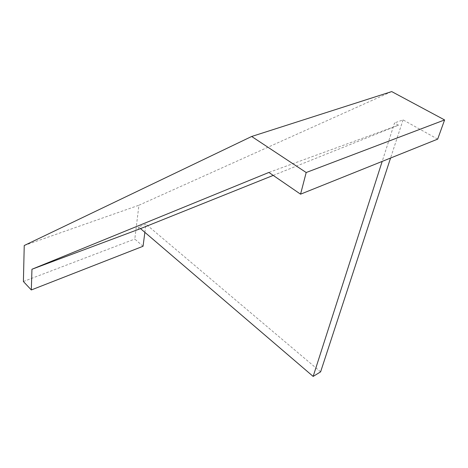 <?xml version="1.0" encoding="UTF-8"?>
<svg xmlns="http://www.w3.org/2000/svg" width="468" height="468" viewBox="0 0 468 468"><rect width="100%" height="100%" fill="white"/><g stroke="black" fill="none" stroke-linecap="round" stroke-linejoin="round"><path stroke-width="0.35" stroke-dasharray="2.34 1.75" d="M273.218 175.406L398.484 125.167L268.895 172.44M398.484 125.167L394.536 122.944L382.186 161.407M437.674 139.131L403.047 119.878L394.536 122.944M140.529 228.624L138.54 226.916L145.934 224.166L144.869 232.339M138.212 229.554L138.54 226.916M320.609 371.861L145.934 224.166M403.047 119.878L390.564 158.044M143.056 246.262L134.802 239.049L138.926 205.241L391.704 91.582M23.4 281.52L134.802 239.049M24.237 245.513L138.926 205.241"/><path stroke-width="0.7" d="M144.869 232.339L143.056 246.262L31.315 289.955L31.953 269.252L268.895 172.44L300.561 194.173L437.674 139.131L444.6 119.937L391.704 91.582L251.667 136.481L306.189 172.522L300.561 194.173M251.667 136.481L24.237 245.513L23.4 281.52L31.315 289.955M382.186 161.407L313.15 376.418L140.529 228.624L31.953 269.252M140.529 228.624L273.218 175.406M313.15 376.418L320.609 371.861L390.564 158.044M306.189 172.522L444.6 119.937"/></g></svg>
